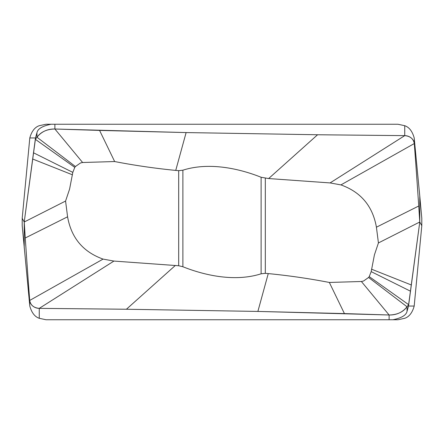 <?xml version="1.0" encoding="UTF-8"?>
<svg xmlns="http://www.w3.org/2000/svg" width="444" height="444" viewBox="0 0 444 444"><rect width="100%" height="100%" fill="white"/><g stroke="black" fill="none" stroke-linecap="round" stroke-linejoin="round"><path stroke-width="0.67" d="M361.377 281.496L363.547 281.019L368.576 277.472L369.219 276.618L408.613 304.645L407.043 306.782C403.058 312.132 397.08 314.874 389.105 314.99L344.422 313.581L329.343 282.456L361.377 281.496L389.105 314.99L257.881 311.427L126.412 309.246L39.261 308.364C33.777 307.859 30.592 305.222 29.704 300.449A9129.112 7828.231 -166.5 0 1 25.269 237.984L24.226 222L35.387 139.355L36.957 137.218C41.508 131.607 47.486 128.871 54.895 129.01L186.119 132.573L317.588 134.754L404.739 135.636C410.223 136.142 413.408 138.778 414.296 143.551A9129.112 7828.231 13.5 0 1 418.731 206.016L419.774 222L408.613 304.645L407.043 306.782C402.492 312.393 396.514 315.129 389.105 314.99L389.105 319.752L397.968 319.752L404.739 318.298C409.207 316.772 412.359 312.687 414.197 306.055L408.513 306.055L407.043 311.327C406.227 315.212 401.52 318.021 392.912 319.752M389.105 319.752L46.032 319.752L39.261 318.298L39.261 308.364A9.085 7.787 -166.3 0 1 29.704 300.449A9129.112 7828.231 -166.5 0 1 25.269 237.984A9129.112 7828.231 -166.5 0 1 24.226 222L22.2 218.293L22.2 225.707L29.804 306.055C31.641 312.687 34.793 316.772 39.261 318.298M82.623 162.504L80.453 162.981L75.425 166.528L74.781 167.382L35.387 139.355L36.957 137.218C40.942 131.868 46.92 129.126 54.895 129.01L99.578 130.419L114.657 161.544L82.623 162.504L54.895 129.01L54.895 124.248L397.968 124.248L404.739 125.702C409.207 127.228 412.359 131.313 414.197 137.945L419.774 196.037L419.774 222L421.8 225.707L414.197 306.055M404.739 125.702L404.739 135.636A9.085 7.787 13.7 0 1 414.296 143.551A9129.112 7828.231 13.5 0 1 418.731 206.016A9129.112 7828.231 13.5 0 1 419.774 222L408.513 306.055M24.226 247.963L24.226 222L35.487 137.945L36.957 132.673C37.773 128.788 42.48 125.979 51.088 124.248L46.032 124.248L39.261 125.702C34.793 127.228 31.641 131.313 29.804 137.945L35.487 137.945M22.2 218.293L29.804 137.945M54.895 124.248L51.088 124.248M419.774 196.037L421.8 218.293L421.8 225.707M213.842 124.248L315.579 124.248M419.774 222L378.427 242.946L376.418 227.2C372.716 206.133 360.883 192.03 340.92 184.904L330.075 182.928L268.648 178.549L261.122 177.261L261.122 273.804C236.18 281.779 206.738 276.24 182.878 266.739L178.688 265.745L178.688 170.668L175.741 170.413C155.239 168.404 134.876 165.451 114.657 161.544M99.578 130.419L186.119 132.573L317.588 134.754L268.648 178.549M186.119 132.573L175.741 170.413M178.688 170.668L182.878 170.196C207.82 162.221 237.263 167.76 261.122 177.261M74.781 167.382L72.81 172.372L69.58 189.127L65.573 201.054L24.226 222M65.573 201.054L67.582 216.8C71.284 237.867 83.117 251.97 103.08 259.096L113.925 261.072L178.688 265.745M344.422 313.581L257.881 311.427L126.412 309.246L175.352 265.451M257.881 311.427L268.259 273.587C288.761 275.596 309.124 278.549 329.343 282.456M261.122 273.804L265.312 273.332L268.259 273.587M369.219 276.618L371.19 271.628L374.42 254.873L378.427 242.946M317.588 134.76L404.739 135.636L330.075 182.928M126.412 309.24L39.261 308.364L113.925 261.072M407.043 311.327L407.043 306.782L368.576 277.472M29.704 305.283L29.704 300.449L103.08 259.096M36.957 132.673L36.957 137.218L75.425 166.528M414.296 138.717L414.296 143.551L340.92 184.904M418.731 206.01L376.418 227.2M72.81 172.372L33.45 152.769M72.472 174.814L32.573 158.98M25.269 237.99L67.582 216.8M371.19 271.628L410.55 291.231M371.528 269.186L411.427 285.02M265.312 178.255L265.312 273.332M182.878 170.196L182.878 266.739"/></g></svg>
